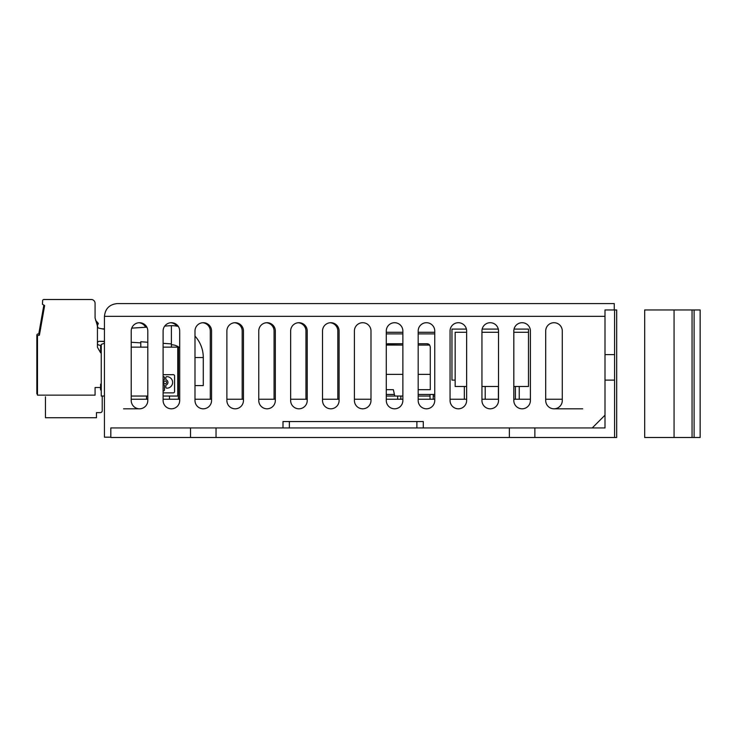 <?xml version="1.0" encoding="UTF-8"?>
<svg xmlns="http://www.w3.org/2000/svg" width="737" height="737" viewBox="0 0 737 737"><rect width="100%" height="100%" fill="white"/><g stroke="black" fill="none" stroke-linecap="round" stroke-linejoin="round"><path stroke-width="1.11" d="M104.442 341.323L99.421 341.305A1.916 1.916 0 0 0 97.431 343.212A1.916 1.916 0 0 0 99.338 345.128A1.271 1.271 0 0 1 100.619 346.399L100.619 352.783L97.431 347.256L97.431 325.883L95.073 317.997L95.073 303.331A3.823 3.823 0 0 0 91.241 299.508L43.888 299.508A1.271 1.271 0 0 0 42.617 300.724L42.46 304.289L44.635 305.542L39.402 335.215L38.766 335.215A1.271 1.271 0 0 0 37.486 336.487L37.486 395.152L95.073 395.152L95.073 387.505L100.619 387.505L100.619 389.956L101.255 389.956M553.994 322.714A8.291 8.291 0 0 0 545.702 331.005L545.702 400.513A8.291 8.291 0 0 0 553.994 408.805A8.291 8.291 0 0 0 562.285 400.513L562.285 331.005A8.291 8.291 0 0 0 553.994 322.714M522.109 322.714A8.291 8.291 0 0 0 513.818 331.005L513.818 400.513A8.291 8.291 0 0 0 522.109 408.805A8.291 8.291 0 0 0 530.4 400.513L530.4 331.005A8.291 8.291 0 0 0 522.109 322.714M490.225 322.714A8.291 8.291 0 0 0 481.943 331.005L481.943 400.513A8.291 8.291 0 0 0 490.225 408.805A8.291 8.291 0 0 0 498.516 400.513L498.516 331.005A8.291 8.291 0 0 0 490.225 322.714M458.34 322.714A8.291 8.291 0 0 0 450.058 331.005L450.058 400.513A8.291 8.291 0 0 0 458.34 408.805A8.291 8.291 0 0 0 466.632 400.513L466.632 331.005A8.291 8.291 0 0 0 458.34 322.714M426.465 322.714A8.291 8.291 0 0 0 418.174 331.005L418.174 400.513A8.291 8.291 0 0 0 426.465 408.805A8.291 8.291 0 0 0 434.747 400.513L434.747 331.005A8.291 8.291 0 0 0 426.465 322.714M394.581 322.714A8.291 8.291 0 0 0 386.289 331.005L386.289 400.513A8.291 8.291 0 0 0 394.581 408.805A8.291 8.291 0 0 0 402.872 400.513L402.872 331.005A8.291 8.291 0 0 0 394.581 322.714M362.696 322.714A8.291 8.291 0 0 0 354.405 331.005L354.405 400.513A8.291 8.291 0 0 0 362.696 408.805A8.291 8.291 0 0 0 370.987 400.513L370.987 331.005A8.291 8.291 0 0 0 362.696 322.714M330.812 322.714A8.291 8.291 0 0 0 322.52 331.005L322.52 400.513A8.291 8.291 0 0 0 330.812 408.805A8.291 8.291 0 0 0 339.103 400.513L339.103 331.005A8.291 8.291 0 0 0 330.812 322.714M298.927 322.714A8.291 8.291 0 0 0 290.636 331.005L290.636 400.513A8.291 8.291 0 0 0 298.927 408.805A8.291 8.291 0 0 0 307.218 400.513L307.218 331.005A8.291 8.291 0 0 0 298.927 322.714M267.043 322.714A8.291 8.291 0 0 0 258.761 331.005L258.761 400.513A8.291 8.291 0 0 0 267.043 408.805A8.291 8.291 0 0 0 275.334 400.513L275.334 331.005A8.291 8.291 0 0 0 267.043 322.714M235.167 322.714A8.291 8.291 0 0 0 226.876 331.005L226.876 400.513A8.291 8.291 0 0 0 235.167 408.805A8.291 8.291 0 0 0 243.45 400.513L243.45 331.005A8.291 8.291 0 0 0 235.167 322.714M203.283 322.714A8.291 8.291 0 0 0 194.992 331.005L194.992 400.513A8.291 8.291 0 0 0 203.283 408.805A8.291 8.291 0 0 0 211.565 400.513L211.565 331.005A8.291 8.291 0 0 0 203.283 322.714M171.399 322.714A8.291 8.291 0 0 0 163.107 331.005L163.107 400.513A8.291 8.291 0 0 0 171.399 408.805A8.291 8.291 0 0 0 179.69 400.513L179.69 331.005A8.291 8.291 0 0 0 171.399 322.714M139.514 322.714A8.291 8.291 0 0 0 131.223 331.005L131.223 400.513A8.291 8.291 0 0 0 139.514 408.805A8.291 8.291 0 0 0 147.805 400.513L147.805 331.005A8.291 8.291 0 0 0 139.514 322.714M614.575 380.108L614.575 437.492L534.869 437.492L534.869 427.93L605.003 427.93L605.003 380.108L614.575 380.108L614.575 354.598L605.003 354.598L605.003 309.964L614.575 309.964L614.575 354.598M605.003 380.108L605.003 354.598M562.285 399.233L545.702 399.233M530.4 399.233L513.818 399.233M498.516 399.233L481.943 399.233M466.632 399.233L450.058 399.233M434.747 399.233L418.174 399.233M402.872 399.233L386.289 399.233M370.987 399.233L354.405 399.233M339.103 399.233L322.52 399.233M307.218 399.233L290.636 399.233M275.334 399.233L258.761 399.233M243.45 399.233L226.876 399.233M211.565 399.233L194.992 399.233M179.69 399.233L163.107 399.233M147.805 399.233L131.223 399.233M582.691 408.805L553.994 408.805M139.514 408.805L123.576 408.805M110.817 427.93L190.524 427.93L190.524 437.492L110.817 437.492L110.817 427.93M534.869 437.492L216.033 437.492L216.033 427.93L190.524 427.93M216.033 427.93L509.359 427.93L509.359 437.492M534.869 427.93L509.359 427.93M216.033 437.492L190.524 437.492M423.278 427.93L423.278 421.555L282.99 421.555L282.99 427.93M289.365 427.93L289.365 421.555L282.99 421.555M423.278 421.555L416.893 421.555L416.893 427.93M110.817 437.179L104.442 437.179L104.442 316.339C105.253 308.646 109.5 304.399 117.192 303.589L614.253 303.589L614.253 309.964M592.253 427.93L605.003 415.18M146.525 396.045L146.525 399.233M138.878 322.742A8.291 8.291 0 0 1 145.631 327.256M514.048 329.089L528.484 329.089L528.484 332.276L513.818 332.276M455.153 380.108L451.965 380.108L451.965 329.089L466.41 329.089M482.164 329.089L498.295 329.089M330.176 322.742A8.291 8.291 0 0 1 337.822 331.005L337.822 399.233M298.292 322.742A8.291 8.291 0 0 1 305.947 331.005L305.947 399.233M266.407 322.742A8.291 8.291 0 0 1 274.063 331.005L274.063 399.233M178.409 346.878L178.409 399.233M170.763 322.742A8.291 8.291 0 0 1 176.816 326.113M202.638 322.742A8.291 8.291 0 0 1 210.294 331.005L210.294 399.233M234.523 322.742A8.291 8.291 0 0 1 242.178 331.005L242.178 399.233M117.192 303.589C109.5 304.399 105.253 308.646 104.442 316.339L605.003 316.339M498.387 399.233L498.387 386.483M485.195 399.233L485.195 386.483M464.338 399.233L464.338 386.483M515.412 399.233L515.412 386.483M519.244 399.233L519.244 386.483M528.484 332.276L528.484 386.483L513.818 386.483M498.516 386.483L481.943 386.483M466.632 386.483L455.153 386.483L455.153 332.276L466.632 332.276M498.516 332.276L481.943 332.276M400.827 396.045L400.827 399.233M397.639 399.233L397.639 396.045M433.218 394.452L433.218 399.233M430.03 399.233L430.03 394.452M386.289 332.276L402.872 332.276M418.174 332.276L434.747 332.276M434.747 396.045L433.218 396.045M430.03 396.045L418.174 396.045M402.872 396.045L386.289 396.045M386.289 333.879L402.872 333.879M418.174 333.879L434.747 333.879M434.747 394.452L418.174 394.452M394.415 394.452L386.289 394.452M387.561 343.755L402.872 343.755L386.289 344.022M418.174 345.073L429.68 345.073L427.101 343.755L418.174 343.755L427.101 343.755A3.188 3.188 0 0 1 429.68 345.073L430.288 346.943L430.288 389.67L418.174 389.67M394.774 396.045L393.355 389.67L386.289 389.67M386.289 374.368L402.872 374.368M418.174 374.368L430.288 374.368M102.213 396.045L102.213 410.712A1.916 1.916 0 0 1 100.296 412.628L96.473 412.628L96.473 417.732L45.454 417.732L45.454 396.81M171.399 347.136L171.399 343.912L163.107 343.331L171.399 343.912L171.399 325.653A31.884 31.884 0 0 1 178.29 326.408M147.805 342.254L140.785 341.747L147.805 342.254M140.785 347.136L140.785 341.747M194.992 336.09A31.884 31.884 0 0 1 203.283 357.528L203.283 385.589L194.992 385.589M171.399 344.778A12.75 12.75 0 0 1 179.69 347.836M104.442 341.59L101.255 341.388M37.486 393.88L36.85 393.88L36.85 335.215A1.271 1.271 0 0 1 38.121 333.935L38.766 333.935L43.852 305.09M104.442 341.526L99.246 341.305M100.425 387.505L100.619 389.956M104.442 396.045L101.255 396.045L101.255 344.4L104.442 343.239M163.107 347.136L177.774 347.136L177.774 396.045L163.107 396.045M131.223 396.045L147.805 396.045M147.805 347.136L131.223 347.136M163.107 392.858L173.306 392.858A1.281 1.281 0 0 0 174.586 391.577L174.586 375.962A1.281 1.281 0 0 0 173.306 374.682L163.107 374.682M163.78 382.42A1.382 1.382 0 0 0 165.162 383.802A1.382 1.382 0 0 0 166.544 382.42A1.382 1.382 0 0 0 165.162 381.029A1.382 1.382 0 0 0 163.78 382.42M163.107 380.568A2.764 2.764 0 0 1 163.955 379.923A0.958 0.958 0 0 0 164.498 379.067L164.498 377.611A0.958 0.958 0 0 0 163.54 376.653L163.107 376.653M163.107 384.263A2.764 2.764 0 0 0 163.955 384.907A0.958 0.958 0 0 1 164.498 385.764L164.498 389.928A0.958 0.958 0 0 1 163.54 390.886L163.107 390.886M165.834 379.067L165.834 377.611A0.958 0.958 0 0 1 166.792 376.653L166.866 376.653A5.758 5.758 0 0 1 172.633 382.42A5.758 5.758 0 0 1 166.866 388.178L166.792 388.178A0.958 0.958 0 0 1 165.834 387.22L165.834 385.764A0.958 0.958 0 0 1 166.369 384.907A2.764 2.764 0 0 0 166.369 379.923A0.958 0.958 0 0 1 165.834 379.067M177.774 357.482A3.178 3.178 0 0 1 177.774 358.09M169.482 396.045L169.482 399.233M97.431 325.883L97.634 326.786A1.916 1.916 0 0 0 99.071 328.232L104.442 329.282L99.071 328.232M100.619 352.783L101.255 352.783M101.255 384.124L100.619 384.124L100.619 387.505M614.575 309.964L616.676 309.964L616.676 437.492L614.575 437.492M674.06 437.492L644.682 437.492L644.682 309.964L674.06 309.964L674.06 437.492L700.15 437.492L700.15 309.964L674.06 309.964M96.694 323.442L98.362 323.442L97.238 325.874M386.289 345.073L402.872 345.073M203.283 357.528L194.992 357.528M692.052 309.964L692.052 437.492M694.107 309.964L694.107 437.492M131.223 342.272L140.785 342.862M131.739 328.131L146.866 327.182M164.738 326.067L171.399 325.653M104.442 328.84L102.176 328.84M95.561 320.273L98.362 323.442"/></g></svg>
